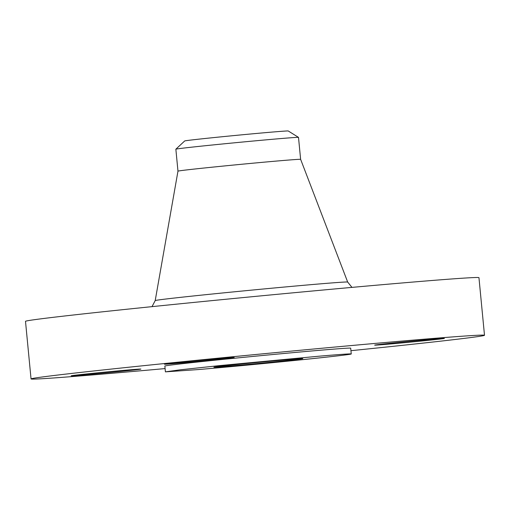 <?xml version="1.0" encoding="UTF-8"?>
<svg xmlns="http://www.w3.org/2000/svg" width="510" height="510" viewBox="0 0 510 510"><rect width="100%" height="100%" fill="white"/><g stroke="black" fill="none" stroke-linecap="round" stroke-linejoin="round"><path stroke-width="0.76" d="M350.937 350.689A227.772 2.786 174.5 0 0 484.5 335.274A227.772 2.786 174.5 0 0 404.373 340.858A227.772 2.786 174.5 0 0 162.346 363.757A227.772 2.786 174.5 0 0 31.046 378.936A227.772 2.786 174.5 0 0 111.174 373.352A227.772 2.786 174.5 0 0 165.093 368.583M351.256 353.965L350.695 348.158A93.349 1.141 174.5 0 0 317.858 350.447A93.349 1.141 174.5 0 0 218.662 359.831A93.349 1.141 174.5 0 0 164.851 366.053L165.412 371.86L198.25 369.572A93.349 1.141 174.5 0 0 297.445 360.188A93.349 1.141 174.5 0 0 351.256 353.965A93.349 1.141 174.5 0 0 318.412 356.254L219.223 365.638L179.979 369.839L165.412 371.86M386.988 344.275A35.005 0.427 174.5 0 0 424.18 340.756A35.005 0.427 174.5 0 0 444.363 338.423A35.005 0.427 174.5 0 0 432.046 339.278A35.005 0.427 174.5 0 0 394.848 342.796A35.005 0.427 174.5 0 0 374.671 345.13A35.005 0.427 174.5 0 0 386.988 344.275M225.904 358.581A35.005 0.427 174.5 0 0 234.166 357.51A35.005 0.427 174.5 0 0 211.299 359.308A35.005 0.427 174.5 0 0 172.737 363.145A35.005 0.427 174.5 0 0 164.475 364.216A35.005 0.427 174.5 0 0 187.342 362.419A35.005 0.427 174.5 0 0 225.904 358.581M128.565 369.941A35.005 0.427 174.5 0 0 91.366 373.46A35.005 0.427 174.5 0 0 71.183 375.793A35.005 0.427 174.5 0 0 83.5 374.933A35.005 0.427 174.5 0 0 120.698 371.414A35.005 0.427 174.5 0 0 140.875 369.081A35.005 0.427 174.5 0 0 128.565 369.941M484.5 335.274L478.954 277.669A227.772 2.786 174.5 0 0 398.826 283.254A227.772 2.786 174.5 0 0 156.799 306.153A227.772 2.786 174.5 0 0 25.5 321.332L31.046 378.936M229.583 366.097A44.67 0.548 174.5 0 0 277.045 361.609A44.67 0.548 174.5 0 0 302.793 358.632A44.67 0.548 174.5 0 0 287.079 359.728A44.67 0.548 174.5 0 0 239.617 364.216A44.67 0.548 174.5 0 0 213.868 367.194A44.67 0.548 174.5 0 0 229.583 366.097M177.971 171.15L175.861 149.2A61.614 0.752 174.5 0 1 175.867 149.188A61.614 0.752 174.5 0 1 176.396 149.054A61.614 0.752 -5.5 0 1 215.143 144.712A61.614 0.752 -5.5 0 1 276.841 138.905A61.614 0.752 174.5 0 1 298.503 137.381A61.614 0.752 174.5 0 0 298.503 137.381L300.626 159.343A61.614 0.752 174.5 0 0 300.626 159.337A61.614 0.752 174.5 0 0 278.951 160.854A61.614 0.752 174.5 0 0 213.582 167.038A61.614 0.752 174.5 0 0 177.971 171.15L155.206 300.588A96.677 1.179 174.5 0 1 211.083 294.136A96.677 1.179 174.5 0 1 313.663 284.427A96.677 1.179 174.5 0 1 347.673 282.055L351.957 287.385M175.867 149.188L184.709 140.945A52.02 0.637 -5.5 0 1 185.155 140.83A52.02 0.637 -5.5 0 1 239.464 135.048A52.02 0.637 -5.5 0 1 288.252 130.974L298.503 137.381M152.018 306.637L155.206 300.588M300.626 159.337L347.673 282.055"/></g></svg>
